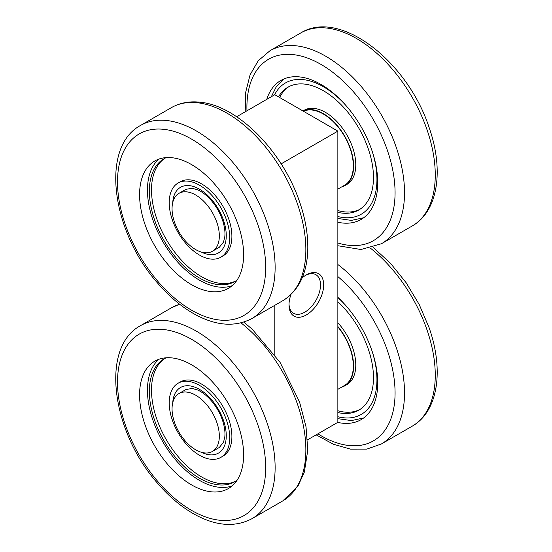 <?xml version="1.0" encoding="UTF-8"?>
<svg xmlns="http://www.w3.org/2000/svg" width="552" height="552" viewBox="0 0 552 552"><rect width="100%" height="100%" fill="white"/><g stroke="black" fill="none" stroke-linecap="round" stroke-linejoin="round"><path stroke-width="0.83" d="M274.813 354.722L274.813 305.311M307.574 439.799L337.858 422.314L337.858 131.121L274.813 94.716L236.649 116.755M281.14 163.861L337.858 131.121M302.151 277.904A24.516 14.159 -60 0 1 306.332 274.896A24.516 14.159 -60 0 1 323.672 284.908A24.516 14.159 -60 0 1 306.332 314.937A24.516 14.159 -60 0 1 289 304.925A24.516 14.159 -60 0 1 290.959 294.54M305.525 275.386A22.287 12.868 -60 0 1 315.903 274.703A22.287 12.868 -60 0 1 315.903 300.44A22.287 12.868 -60 0 1 293.616 313.308A22.287 12.868 -60 0 1 289.013 303.986M303.462 111.256A42.352 24.454 60 0 1 344.862 136.944A42.352 24.454 60 0 1 345.097 184.927A42.352 24.454 60 0 1 344.531 185.265L337.858 189.122M337.858 326.901A42.352 24.454 60 0 1 345.097 385.123A42.352 24.454 60 0 1 344.531 385.468L337.858 389.319M341.453 187.045A42.794 24.709 -120 0 0 344.752 185.651A42.794 24.709 -120 0 0 350.444 148.654A42.794 24.709 -120 0 0 302.986 110.986M341.453 387.242A42.794 24.709 -120 0 0 344.752 385.848A42.794 24.709 -120 0 0 350.444 348.85A42.794 24.709 -120 0 0 337.858 326.487M344.752 185.651L346.911 184.409A42.794 24.709 -120 0 0 352.604 147.412A42.794 24.709 -120 0 0 304.117 110.283L302.938 110.959M344.752 385.848L346.911 384.606A42.794 24.709 -120 0 0 352.604 347.608A42.794 24.709 -120 0 0 337.858 322.761M289.013 86.609A70.884 40.924 -120 0 0 279.657 97.518M337.858 210.56A70.884 40.924 -120 0 0 359.863 209.325M337.858 410.757A70.884 40.924 -120 0 0 359.863 409.522M337.858 212.361A70.884 40.924 -120 0 0 358.8 209.974A70.884 40.924 -120 0 0 368.225 148.702A70.884 40.924 -120 0 0 287.916 87.202A70.884 40.924 -120 0 0 278.512 96.855M337.858 412.558A70.884 40.924 -120 0 0 358.8 410.177A70.884 40.924 -120 0 0 368.225 348.898A70.884 40.924 -120 0 0 337.858 301.758M337.858 222.249A80.247 46.327 -120 0 0 361.111 219.448A80.247 46.327 -120 0 0 371.786 150.075A80.247 46.327 -120 0 0 280.871 80.461A80.247 46.327 -120 0 0 266.761 99.367M337.693 422.411A80.247 46.327 -120 0 0 361.111 419.644A80.247 46.327 -120 0 0 371.786 350.278A80.247 46.327 -120 0 0 337.858 297.328M172.258 157.748A73.554 42.469 60 0 1 235.007 216.66A73.554 42.469 60 0 1 228.369 288.365A73.554 42.469 60 0 1 154.815 245.895A73.554 42.469 60 0 1 154.815 160.963A73.554 42.469 60 0 1 172.258 157.748M232.095 285.722A73.554 42.469 60 0 1 162.695 241.348A73.554 42.469 60 0 1 158.962 159.052M237.036 280.119A70.884 40.924 60 0 1 234.91 281.499A70.884 40.924 60 0 1 164.027 240.575A70.884 40.924 60 0 1 164.034 158.728A70.884 40.924 60 0 1 166.283 157.582M235.973 280.851A70.884 40.924 60 0 1 166.186 239.327A70.884 40.924 60 0 1 165.124 158.134M172.258 357.944A73.554 42.469 60 0 1 235.007 416.863A73.554 42.469 60 0 1 228.369 488.561A73.554 42.469 60 0 1 154.815 446.099A73.554 42.469 60 0 1 154.815 361.16A73.554 42.469 60 0 1 172.258 357.944M178.075 183.05L180.235 181.801A42.794 24.709 60 0 1 190.385 179.931A42.794 24.709 60 0 1 226.893 214.21A42.794 24.709 60 0 1 223.029 255.928L220.869 257.177A42.794 24.709 60 0 1 178.075 232.468A42.794 24.709 60 0 1 178.075 183.05A42.794 24.709 60 0 1 188.225 181.18A42.794 24.709 60 0 1 224.733 215.459A42.794 24.709 60 0 1 220.869 257.177M232.095 485.926A73.554 42.469 60 0 1 162.695 441.545A73.554 42.469 60 0 1 158.962 359.248M237.036 480.316A70.884 40.924 60 0 1 234.91 481.696A70.884 40.924 60 0 1 164.027 440.772A70.884 40.924 60 0 1 164.034 358.924A70.884 40.924 60 0 1 166.283 357.779M235.973 481.047A70.884 40.924 60 0 1 166.186 439.53A70.884 40.924 60 0 1 165.124 358.331M178.075 383.247L180.235 382.005A42.794 24.709 60 0 1 190.385 380.128A42.794 24.709 60 0 1 226.893 414.407A42.794 24.709 60 0 1 223.029 456.131L220.869 457.373A42.794 24.709 60 0 1 178.075 432.664A42.794 24.709 60 0 1 178.075 383.247A42.794 24.709 60 0 1 188.225 381.377A42.794 24.709 60 0 1 224.733 415.656A42.794 24.709 60 0 1 220.869 457.373M219.33 235.945A33.437 19.306 -120 0 0 204.737 202.301A33.437 19.306 -120 0 0 178.972 193.345A33.437 19.306 -120 0 0 178.972 231.95A33.437 19.306 -120 0 0 212.403 251.257A33.437 19.306 -120 0 0 219.33 235.945M219.33 436.149A33.437 19.306 -120 0 0 204.737 402.498A33.437 19.306 -120 0 0 178.972 393.541A33.437 19.306 -120 0 0 178.972 432.147A33.437 19.306 -120 0 0 212.403 451.453A33.437 19.306 -120 0 0 219.33 436.149M345.959 105.529A75.79 43.753 -120 0 0 274.544 94.875M337.858 216.536A75.79 43.753 -120 0 0 371.944 150.551M345.959 305.725A75.79 43.753 -120 0 0 337.858 297.59M337.858 416.732A75.79 43.753 -120 0 0 371.944 350.748M197.768 102.796A111.449 64.349 60 0 1 292.836 192.068A111.449 64.349 60 0 1 282.776 300.709C298.653 290.725 306.981 273.847 307.774 250.084C308.168 234.862 305.435 218.771 299.563 201.818C282.665 151.572 238.181 105.784 200.286 102.237C189.577 101.002 179.924 102.81 171.327 107.668A111.449 64.349 60 0 1 197.768 102.796M252.043 318.456C235.462 327.205 216.681 325.984 195.705 314.785C182.326 307.519 169.754 297.1 158.003 283.542C112.139 232.371 99.546 147.343 140.594 125.414A111.449 64.349 60 0 1 167.028 120.543A111.449 64.349 60 0 1 262.103 209.808A111.449 64.349 60 0 1 252.043 318.456L282.776 300.709M164.061 129.354A104.763 60.485 60 0 1 264.919 279.174A104.763 60.485 60 0 1 145.797 265.464A104.763 60.485 60 0 1 164.061 129.354M337.858 242.983A104.763 60.485 -120 0 0 387.304 150.116A104.763 60.485 -120 0 0 302.53 56.456A104.763 60.485 -120 0 0 246.979 110.786M317.904 433.837A104.763 60.485 -120 0 0 387.304 350.313A104.763 60.485 -120 0 0 337.858 276.593M337.858 245.737L360.946 249.504L381.446 243.742A111.449 64.349 -120 0 0 396.267 147.398A111.449 64.349 -120 0 0 269.997 50.708L258.232 60.754L250.063 74.872L245.723 92.156L245.205 111.814M316.13 434.859L333.415 444.236L350.554 449.121L366.859 449.1L381.446 443.939A111.449 64.349 -120 0 0 396.267 347.594A111.449 64.349 -120 0 0 337.858 264.518M241.01 322.885A111.449 64.349 60 0 1 302.255 420.589A111.449 64.349 60 0 1 282.776 500.906L297.866 486.271L304.338 472.105L307.774 450.287L306.022 426.799L299.563 402.015L280.064 362.374L252.305 329.309L243.77 322.099M140.594 325.611A111.449 64.349 60 0 1 167.028 320.74A111.449 64.349 60 0 1 262.103 410.005A111.449 64.349 60 0 1 252.043 518.652C235.462 527.401 216.681 526.18 195.705 514.981C182.326 507.716 169.754 497.297 158.003 483.745C112.139 432.568 99.546 347.539 140.594 325.611L171.327 307.871A111.449 64.349 60 0 1 179.71 304.304M381.446 243.742L412.178 226.003A111.449 64.349 -120 0 0 427 129.651A111.449 64.349 -120 0 0 300.73 32.961L269.997 50.708M381.446 443.939L412.178 426.199A111.449 64.349 -120 0 0 427 329.848A111.449 64.349 -120 0 0 370.413 248.172M164.061 329.558A104.763 60.485 60 0 1 264.919 479.371A104.763 60.485 60 0 1 145.797 465.66A104.763 60.485 60 0 1 164.061 329.558M172.748 202.46A37.895 21.88 60 0 1 189.515 185.644A37.895 21.88 60 0 1 225.582 228.245A37.895 21.88 60 0 1 201.397 252.085M172.748 402.656A37.895 21.88 60 0 1 189.515 385.841A37.895 21.88 60 0 1 225.582 428.442A37.895 21.88 60 0 1 201.397 452.281M283.645 79.067L276.324 86.657L271.342 96.717M337.858 218.468L351.396 220.4L363.713 217.743M337.858 418.664L351.396 420.596L363.713 417.94M140.594 125.414L171.327 107.668M171.327 307.871L179.6 304.221M252.043 518.652L282.776 500.906M300.73 32.961C340.329 8.321 407.838 62.031 429.09 127.457C443.96 169.498 438.433 211.147 412.178 226.003M373.173 247.393L390.54 263.352L406.155 282.748L419.237 304.566L429.09 327.653C443.96 369.695 438.433 411.343 412.178 426.199M178.972 193.345L185.907 189.336L192.158 188.253L197.671 189.826C201.694 191.599 205.696 194.573 209.684 198.741C215.77 205.296 220.179 212.858 222.925 221.421C224.636 227.051 225.271 232.102 224.823 236.58L223.56 242.024L219.344 247.248L212.403 251.257M178.972 393.541L185.907 389.539L192.158 388.449L197.671 390.022C201.694 391.796 205.696 394.77 209.684 398.937C215.77 405.499 220.179 413.055 222.925 421.618C224.636 427.248 225.271 432.299 224.823 436.777L223.56 442.221L219.344 447.451L212.403 451.453"/></g></svg>
